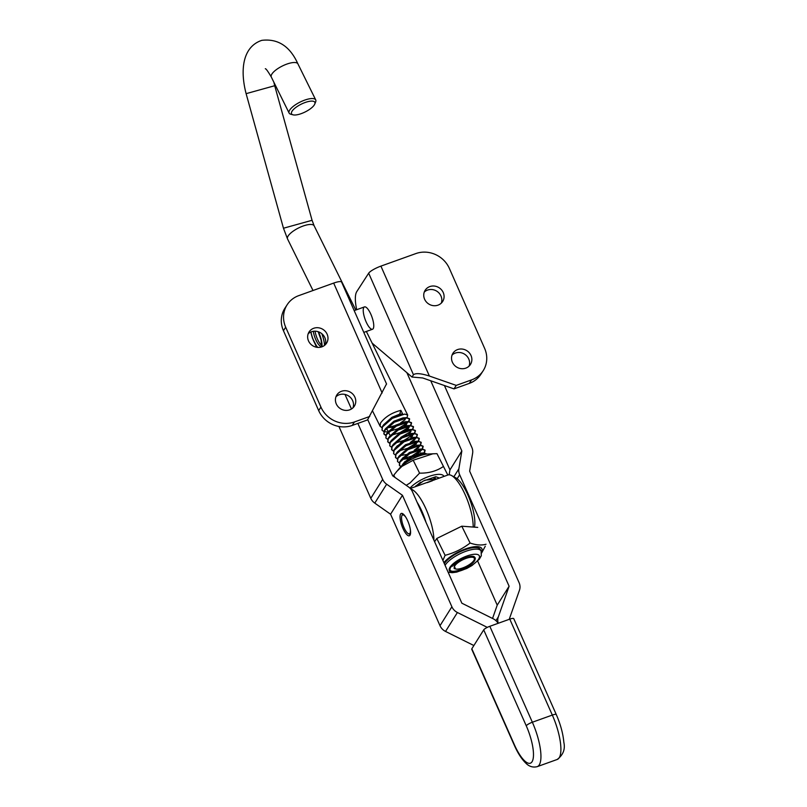 <?xml version="1.0" encoding="UTF-8"?>
<svg xmlns="http://www.w3.org/2000/svg" width="807" height="807" viewBox="0 0 807 807"><rect width="100%" height="100%" fill="white"/><g stroke="black" fill="none" stroke-linecap="round" stroke-linejoin="round"><path stroke-width="1.21" d="M354.182 310.604L364.482 306.902A11.873 3.611 70.2 0 1 371.422 315.587A11.873 3.611 70.2 0 1 373.177 328.691A11.873 3.611 70.2 0 1 372.511 329.256A11.873 3.611 70.2 0 1 365.571 320.561A11.873 3.611 70.2 0 1 363.816 307.467M457.599 349.572A10.39 9.644 -147.1 0 1 469.331 352.851A10.39 9.644 -147.1 0 1 470.42 364.502A10.39 9.644 -147.1 0 1 465.79 368.143A10.39 9.644 -147.1 0 1 454.059 364.855A10.39 9.644 -147.1 0 1 452.969 353.214A10.39 9.644 -147.1 0 1 457.599 349.572M452.051 355.09A10.39 9.644 -147.1 0 1 455.35 353.062A10.39 9.644 -147.1 0 1 466.305 355.524A10.39 9.644 -147.1 0 1 469.089 366.116M429.818 286.576A10.39 9.644 -147.1 0 1 441.55 289.864A10.39 9.644 -147.1 0 1 442.64 301.505A10.39 9.644 -147.1 0 1 438.009 305.147A10.39 9.644 -147.1 0 1 426.278 301.868A10.39 9.644 -147.1 0 1 425.188 290.217A10.39 9.644 -147.1 0 1 429.818 286.576M424.27 292.094A10.39 9.644 -147.1 0 1 427.569 290.066A10.39 9.644 -147.1 0 1 438.524 292.538A10.39 9.644 -147.1 0 1 441.308 303.119M483.131 370.796L480.871 374.287A25.975 24.099 -147.1 0 1 469.301 383.386L453.998 388.883L422.707 377.969L411.994 377.03L413.466 374.751L368.678 273.19A11.137 2.401 -23.8 0 1 380.914 266.118L415.847 253.58A25.975 24.099 -147.1 0 1 449.368 268.418L484.603 348.321A25.975 24.099 -147.1 0 1 483.131 370.796A25.975 24.099 -147.1 0 1 471.55 379.895L456.248 385.393L429.385 376.032C421.002 373.379 415.696 372.955 413.466 374.751M356.694 309.706A29.688 9.038 -109.8 0 1 356.805 291.559L368.678 273.19M372.027 342.914A29.688 9.038 -109.8 0 0 373.379 344.196L411.994 377.03M453.998 388.883L456.248 385.393M349.693 409.835A10.39 9.644 32.9 0 0 354.323 406.193A10.39 9.644 32.9 0 0 353.234 394.552A10.39 9.644 32.9 0 0 341.502 391.274A10.39 9.644 32.9 0 0 336.872 394.905A10.39 9.644 32.9 0 0 337.962 406.557A10.39 9.644 32.9 0 0 349.693 409.835M352.992 407.807A10.39 9.644 32.9 0 0 350.208 397.226A10.39 9.644 32.9 0 0 339.243 394.754A10.39 9.644 32.9 0 0 335.954 396.782M321.912 346.839A10.39 9.644 32.9 0 0 326.542 343.207A10.39 9.644 32.9 0 0 325.453 331.556A10.39 9.644 32.9 0 0 313.721 328.278A10.39 9.644 32.9 0 0 309.091 331.919A10.39 9.644 32.9 0 0 310.181 343.56A10.39 9.644 32.9 0 0 321.912 346.839M325.201 344.811A10.39 9.644 32.9 0 0 322.417 334.229A10.39 9.644 32.9 0 0 311.462 331.768A10.39 9.644 32.9 0 0 308.163 333.795M386.583 384.061L341.603 282.087A11.137 2.401 156.2 0 0 333.674 283.086L298.741 295.634A25.975 24.099 32.9 0 0 287.171 304.733L284.911 308.224A25.975 24.099 32.9 0 0 283.439 330.688L318.674 410.592A25.975 24.099 32.9 0 0 352.205 425.44L367.508 419.943L386.19 384.546M287.171 304.733A25.975 24.099 32.9 0 0 285.688 327.208L320.934 407.101A25.975 24.099 32.9 0 0 354.455 421.95L369.757 416.452M407.686 520.818A11.873 3.611 70.2 0 1 409.32 535.777A11.873 3.611 70.2 0 1 402.935 528.393A11.873 3.611 70.2 0 1 401.301 513.434A11.873 3.611 70.2 0 1 407.686 520.818M514.372 744.72L514.372 744.72A5.568 1.231 156.1 0 0 514.271 745.184L471.732 649.252A5.568 1.231 -23.9 0 1 471.833 648.788L514.372 744.72A29.688 9.038 -109.8 0 0 530.35 763.2A29.688 9.038 -109.8 0 0 526.255 725.806L483.716 629.864A5.568 1.231 -23.9 0 1 489.819 626.303L532.358 722.235A35.256 10.733 70.2 0 1 537.22 766.65L557.183 759.478A35.256 10.733 -109.8 0 0 552.321 715.073L532.358 722.235A5.568 1.231 -23.9 0 0 526.255 725.806L483.716 629.864L471.833 648.788L514.372 744.72A29.688 9.038 -109.8 0 0 530.35 763.2L530.35 763.2M492.542 618.455L497.223 605.149L477.673 561.067M449.146 474.809L449.963 469.876L406.859 372.652M444.415 385.534L471.833 447.371A11.137 10.309 -147.9 0 1 472.62 453.322L469.654 471.157L519.083 582.644A11.137 10.309 -147.9 0 1 519.456 590.24L509.217 619.332M498.232 623.276A11.137 10.309 -147.9 0 1 498.312 616.901L509.106 586.235L459.667 474.748A11.137 10.309 -147.9 0 1 458.88 468.796L461.846 450.952L430.726 380.763M497.223 605.149L509.106 586.235M449.963 469.876L461.846 450.952M557.183 759.478C563.155 754.969 565.374 749.259 563.851 742.359C563.064 733.603 560.542 724.343 556.295 714.588A5.568 1.231 -23.9 0 0 552.321 715.073L509.782 619.13L489.819 626.303M509.782 619.13A5.568 1.231 -23.9 0 1 513.756 618.646L556.295 714.588M357.854 423.413L382.669 479.388A11.137 10.309 32.1 0 0 386.654 484.2L402.451 495.296L451.89 606.783A11.137 10.309 32.1 0 0 457.418 612.513L487.297 627.372M498.09 623.327A11.137 10.309 32.1 0 0 493.158 618.757L461.866 603.202L412.427 491.715A11.137 10.309 32.1 0 0 408.453 486.903L392.656 475.807L367.73 419.59M345.003 394.441L351.459 408.988M338.93 426.469L370.786 498.312A11.137 10.309 32.1 0 0 374.771 503.114L390.568 514.22L440.007 625.697A11.137 10.309 32.1 0 0 445.535 631.437L473.88 645.529M315.244 344.347A29.688 9.038 70.2 0 0 315.315 344.508L316.526 347.242M390.568 514.22L402.451 495.296M405.931 517.418A10.017 3.046 -109.8 0 0 401.856 515.764A10.017 3.046 -109.8 0 0 404.489 528.656A10.017 3.046 -109.8 0 0 408.271 533.629A10.017 3.046 -109.8 0 0 410.36 529.745M473.164 527.062A32.28 9.825 -109.8 0 0 463.682 491.544A32.28 9.825 -109.8 0 0 451.486 475.515L455.662 477.754A28.578 8.695 70.2 0 1 466.456 491.937A28.578 8.695 70.2 0 1 474.445 527.153M451.486 475.515A32.28 9.825 -109.8 0 0 447.956 474.99L410.299 488.507M425.975 522.24A28.578 8.695 -109.8 0 0 420.548 508.43A28.578 8.695 -109.8 0 0 417.138 502.317M410.763 489.032A32.28 9.825 70.2 0 1 424.421 505.646A32.28 9.825 70.2 0 1 433.924 540.176M449.711 532.126L453.675 530.179M321.63 345.315A10.763 3.278 70.2 0 1 315.053 331.183M472.105 562.499L475.111 559.392C474.062 565.858 450.78 575.088 450.024 569.661C448.874 564.365 472.105 552.583 474.819 557.405A12.065 4.055 -26.3 0 1 475.141 557.839A12.065 4.055 -26.3 0 1 475.273 558.262A12.065 4.055 -26.3 0 1 475.111 559.392M474.819 557.405L474.899 559.201L473.709 560.724M454.755 564.083L453.998 564.083M452.485 565.455L452.495 566.282M443.89 562.65A22.142 7.434 -26.3 0 1 465.952 548.77A22.142 7.434 -26.3 0 1 482.102 549.456A22.142 7.434 -26.3 0 1 481.507 552.18M442.902 560.431L445.101 555.317C454.23 552.936 462.562 548.841 470.098 543.04C476.221 545.129 481.537 545.522 486.036 544.241M445.081 565.344A20.407 6.859 -26.3 0 1 464.065 551.968A20.407 6.859 -26.3 0 1 481.083 550.999L480.306 549.436A20.407 6.859 153.7 0 0 463.369 550.374A20.407 6.859 153.7 0 0 444.354 563.7M485.259 546.228L481.638 552.977M477.714 527.395L461.786 526.194L436.779 538.481L434.61 541.719M445.101 555.317L436.779 538.481M470.098 543.04L461.786 526.194M474.284 559.675L474.96 559.09M436.97 453.645L447.693 474.809L436.97 453.645L428.083 454.008A20.185 6.779 153.7 0 0 403.409 464.499A20.185 6.779 153.7 0 0 399.616 468.07L393.786 475.131L394.885 477.371M433.117 453.726L413.194 460.242L401.947 466.375L396.439 471.782M443.951 476.423A20.185 6.779 153.7 0 0 432.098 475.454A20.185 6.779 153.7 0 0 413.477 484.866A20.185 6.779 153.7 0 0 409.946 488.144M406.234 485.34L410.107 482.889L419.569 473.134C428.648 473.326 436.577 471.127 443.336 466.527M433.954 478.541L434.337 478.037M435.366 478.097L434.055 480.094M415.302 486.631L415.666 486.096M436.849 478.975L424.855 480.195M420.276 482.445L415.02 486.813M413.194 460.242L419.569 473.134M299.286 114.261A12.993 4.358 153.7 0 0 314.76 104.083A12.993 4.358 153.7 0 0 307.114 101.864A12.993 4.358 153.7 0 0 294.091 108.884A12.993 4.358 153.7 0 0 293.012 114.826A12.993 4.358 153.7 0 0 299.286 114.261M293.012 114.826L290.782 114.231A14.839 4.983 -26.3 0 1 289.118 113.071A14.839 4.983 -26.3 0 1 306.892 99.412A14.839 4.983 -26.3 0 1 315.729 99.917A14.839 4.983 -26.3 0 1 315.638 101.944L314.76 104.083M400.867 410.36L402.663 413.971L392.242 418.026L383.739 424.623L391.97 417.3L399.717 414.132L400.867 410.36C391.95 412.639 385.171 416.856 380.541 422.999L380.117 426.278L381.862 427.66M387.178 427.841L395.047 425.612M400.675 422.818L405.175 419.64M383.739 424.623L382.326 426.621L381.983 430.04M388.974 431.463L398.194 428.638L407.283 422.969M408.564 421.597L409.482 418.702L406.587 417.673L394.179 421.94L385.675 428.547L384.263 430.535L383.839 433.813L385.817 435.276M407 417.683L407.696 415.08L404.791 414.062L392.394 418.319L382.478 426.913L382.054 430.192L383.799 431.584M384.031 431.654L387.34 431.937M390.911 435.377L400.121 432.562L409.22 426.883M410.501 425.511L411.419 422.616L408.513 421.597L396.116 425.854L387.602 432.461L386.2 434.448L385.857 437.878M408.937 421.597L409.633 419.004L406.728 417.976L394.33 422.243L384.414 430.837L383.981 434.116L385.736 435.498M404.549 430.656L409.048 427.468M410.874 425.511L411.57 422.918L408.665 421.89L396.257 426.157L386.351 434.751L385.917 438.03L387.673 439.412M400.847 437.354L410.985 431.392M412.619 429.183L413.355 426.53L410.117 425.521L398.053 429.778L389.539 436.375L388.137 438.362L387.713 441.641L389.69 443.104M394.774 443.214L403.994 440.39L413.093 434.721M414.374 433.339L415.292 430.454L412.387 429.425L399.99 433.692L391.476 440.299L390.074 442.286L389.72 445.706M412.811 429.425L413.507 426.832L410.602 425.814L398.194 430.07L388.288 438.665L387.854 441.943L389.61 443.336M402.784 441.278L414.526 433.641M414.748 433.349L415.444 430.746L412.538 429.728L400.131 433.984L390.215 442.579L389.791 445.857L391.546 447.249M410.349 442.407L416.22 437.848L412.68 441.671M416.493 437.021L417.229 434.368L414.324 433.339L401.926 437.606L393.413 444.213L392.01 446.2L391.577 449.479L393.564 450.942M398.648 451.042L407.868 448.228L416.957 442.549M418.248 441.177L419.166 438.282L416.261 437.263L403.853 441.52L395.349 448.127L393.947 450.114L393.594 453.544M416.684 437.263L417.37 434.67L414.475 433.641L402.068 437.908L392.152 446.503L391.728 449.781L393.483 451.163M412.286 446.321L418.389 441.479M418.611 441.177L419.307 438.584L416.412 437.555L404.004 441.822L394.088 450.417L393.665 453.695L395.42 455.077M414.223 450.235L420.326 445.393M420.366 444.859L421.103 442.206L417.855 441.187L405.79 445.444L397.286 452.041L395.884 454.038L395.45 457.317L397.427 458.769M402.522 458.88L411.741 456.056L421.859 449.317M422.122 449.015L423.029 446.12L420.134 445.091L407.727 449.358L399.223 455.965L397.811 457.952L397.468 461.372M420.548 445.101L421.244 442.498L418.339 441.479L405.941 445.736L396.025 454.331L395.601 457.609L397.357 459.001M416.16 454.159L422.031 449.6L416.493 454.825M404.458 462.794L406.163 462.492M421.779 455.158L423.796 453.241M424.058 452.929L424.966 450.034L422.071 449.015L409.663 453.272L401.16 459.879L399.747 461.866L399.324 465.145L401.079 466.537M422.485 449.015L423.181 446.412L420.276 445.393L407.878 449.66L397.962 458.245L397.538 461.523L399.283 462.915M404.6 463.097L405.497 462.946M422.525 454.956L424.2 453.221M424.421 452.929L425.118 450.336L422.212 449.307L409.815 453.574L399.899 462.169L399.475 465.447L400.897 466.708M426.903 453.948L423.665 452.939L411.6 457.196L403.097 463.793L401.513 466.123M426.964 454.099L424.149 453.221L411.752 457.488L402.148 465.548M420.81 482.142L415.191 486.752M438.665 477.754L435.77 476.725L423.362 480.992L415.847 486.52M454.139 568.592L454.765 568.733M473.87 560.472A11.137 3.742 -26.3 0 1 460.979 568.491A11.137 3.742 -26.3 0 1 455.602 568.985A11.137 3.742 -26.3 0 1 454.785 565.889A11.137 3.742 -26.3 0 1 467.021 558.061A11.137 3.742 -26.3 0 1 474.244 559.765A11.137 3.742 -26.3 0 1 473.87 560.472M455.602 568.985L453.847 565.445L456.621 562.136M455.007 563.76L456.217 562.408M427.236 482.636L432.401 480.76M404.317 462.492L411.328 456.459L421.758 453.191M422.323 453.413L422.575 454.946M402.38 458.578L409.391 452.545L419.822 449.267M420.397 449.489L419.953 452.031M408.322 458.447L404.065 459.193M399.223 455.965L407.454 448.631L417.885 445.353M418.46 445.575L418.228 447.865L414.556 450.911M406.385 454.533L402.138 455.279M397.286 452.041L405.518 444.718L415.948 441.439M416.523 441.661L416.291 443.951L412.619 446.997M396.57 446.826L403.581 440.793L414.011 437.525M414.586 437.747L414.152 440.279M393.413 444.213L401.654 436.88L412.074 433.601M412.649 433.823L412.417 436.113L410.743 437.757M403.117 441.943L400.585 442.781M391.476 440.299L399.717 432.966L408.856 429.606L412.054 429.435M410.713 429.909L410.481 432.199L408.806 433.843M389.539 436.375L397.78 429.052L406.92 425.692L410.117 425.521M408.776 425.995L408.544 428.285L404.872 431.331M390.235 435.568L388.288 432.159M387.602 432.461L395.844 425.128L404.983 421.768L408.181 421.607M406.839 422.071L406.607 424.361L402.945 427.407M388.338 431.654L386.351 428.245M385.675 428.547L393.907 421.214L403.046 417.855L406.244 417.693M392.838 427.115L386.775 427.801M399.717 414.132L402.663 413.971M380.914 266.118L429.385 376.032M469.301 383.386L471.55 379.895M333.674 283.086L382.145 392.989M283.439 330.688L285.688 327.208M318.674 410.592L320.934 407.101M352.205 425.44L354.455 421.95M495.942 620.674L498.312 616.901M457.155 478.753L459.667 474.748M453.857 476.786L458.88 468.796M370.786 498.312L382.669 479.388M374.771 503.114L386.654 484.2M440.007 625.697L451.89 606.783M445.535 631.437L457.418 612.513M318.301 331.748A12.619 3.843 70.2 0 1 321.69 346.919M313.318 331.294A10.763 3.278 -109.8 0 0 321.025 346.415A10.763 3.278 -109.8 0 0 321.398 346.415M325.685 340.715A14.839 4.519 -109.8 0 0 325.201 338.526M321.801 333.684A14.839 4.519 70.2 0 1 324.505 345.416M321.922 346.839A12.993 3.954 -109.8 0 0 318.462 331.798M317.776 347.403A12.619 3.843 70.2 0 1 310.998 331.949M310.877 332A12.993 3.954 -109.8 0 0 317.514 347.383M479.479 556.376A16.695 5.609 153.7 0 0 463.49 557.375A16.695 5.609 153.7 0 0 449.176 569.984A16.695 5.609 153.7 0 0 465.165 568.985A16.695 5.609 153.7 0 0 479.479 556.376M265.311 68.726C265.997 68.615 267.995 71.379 271.303 77.038A14.839 4.983 -26.3 0 1 289.088 63.37A14.839 4.983 -26.3 0 1 297.924 63.884L315.729 99.917M355.776 310.029L314.155 225.819A14.839 4.983 153.7 0 0 305.328 225.314A14.839 4.983 153.7 0 0 288.129 236.007A14.839 4.983 153.7 0 0 287.544 238.973L313.015 290.51M314.155 225.819L312.067 220.291L283.469 228.23L287.544 238.973M312.067 220.291L274.713 85.724L246.115 93.662C239.81 69.493 242.857 46.655 261.811 40.35C277.941 38.423 289.985 46.261 297.924 63.884M514.271 745.184C517.751 753.052 521.594 759.034 525.781 763.109C529.069 766.529 532.882 767.709 537.22 766.65M401.856 515.764L402.703 513.686M408.271 533.629L410.249 534.688M318.17 331.707L321.115 340.1L321.569 346.364M363.796 332.383L372.511 329.256M310.766 332.04L312.45 338.173L317.232 347.353M481.083 550.999L481.305 555.751L479.318 559.251L472.024 565.505L466.819 568.451L456.701 572.102L452.081 572.698L448.097 572.143M372.602 411.076L380.117 426.278M366.368 331.465L407.696 415.08M474.244 559.765L475.081 557.728M420.094 445.686L418.016 448.117M423.968 453.514L422.797 454.886M416.059 485.703L415.161 486.762M405.154 461.372L403.097 463.793M420.467 453.11L423.665 452.939M403.218 457.448L401.16 459.879M418.54 449.186L421.728 449.025M416.604 445.272L419.791 445.111M414.667 441.358L417.855 441.187M397.417 445.706L395.349 448.127M412.73 437.444L415.918 437.273M410.793 433.52L413.981 433.359M283.469 228.23L246.115 93.662M273.855 82.183L274.713 85.724M289.118 113.071L271.303 77.038"/></g></svg>
